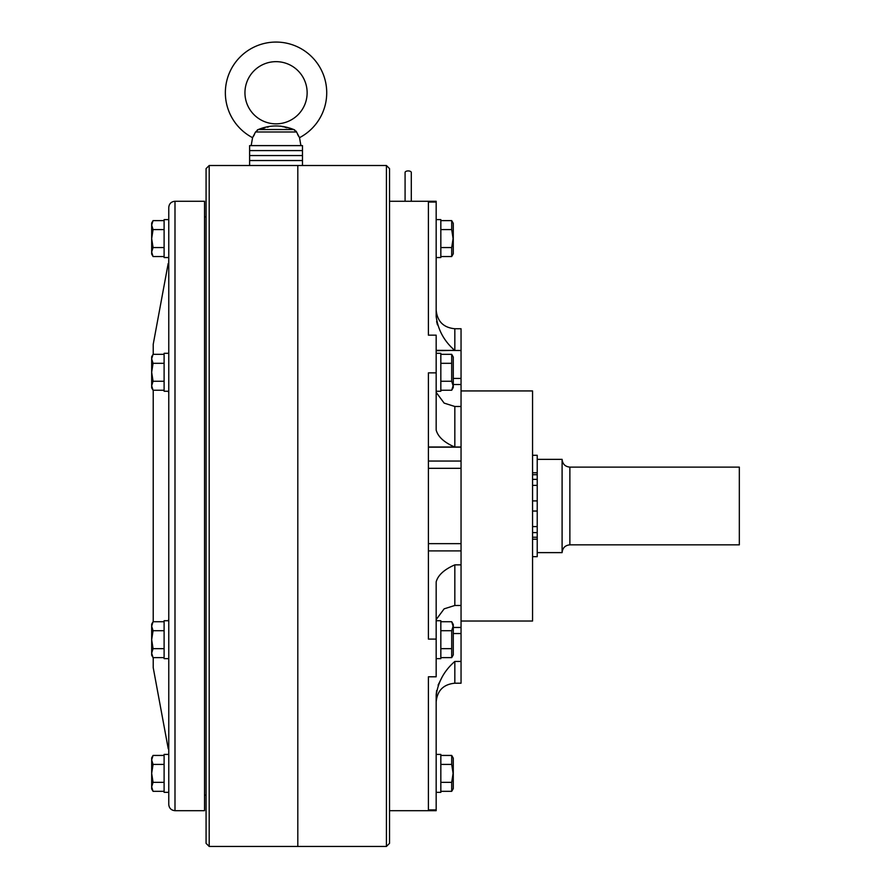 <?xml version="1.0" encoding="UTF-8"?>
<svg xmlns="http://www.w3.org/2000/svg" width="891" height="891" viewBox="0 0 891 891"><rect width="100%" height="100%" fill="white"/><g stroke="black" fill="none" stroke-linecap="round" stroke-linejoin="round"><path stroke-width="1.34" d="M569.872 544.846L739.33 544.846L739.33 467.118L569.872 467.118L569.872 544.846C565.15 545.303 562.555 547.898 562.098 552.62L562.098 459.344L537.228 459.344M532.562 556.663L537.228 556.663L537.228 500.909L532.562 500.909M436.167 219.609L440.833 219.609L440.833 257.544L436.167 257.544M451.704 256.53L451.704 247.553L453.096 238.576L451.704 229.6L451.704 220.623L453.274 223.34L453.274 253.812L451.704 256.53L440.833 256.53M451.704 247.553L440.833 247.553M451.704 220.623L440.833 220.623M451.704 229.6L440.833 229.6M436.167 754.41L440.833 754.41L440.833 792.344L436.167 792.344M436.167 620.715L440.833 620.715L440.833 658.649L436.167 658.649M436.167 353.315L440.833 353.315L440.833 391.249L436.167 391.249M451.704 764.4L451.704 755.434L453.274 758.141L453.274 788.613L451.704 791.331L451.704 782.354L453.096 773.377L451.704 764.4L440.833 764.4M451.704 755.434L440.833 755.434M451.704 782.354L440.833 782.354M451.704 791.331L440.833 791.331M451.704 621.729L453.274 624.446L453.274 654.918L451.704 657.636L451.704 630.705L453.096 626.217L451.704 621.729L440.833 621.729M451.704 630.705L440.833 630.705M451.704 648.659L440.833 648.659M451.704 657.636L440.833 657.636M451.704 390.236L453.096 385.747L451.704 381.259L451.704 354.328L453.274 357.046L453.274 387.518L451.704 390.236L440.833 390.236M451.704 354.328L440.833 354.328M451.704 363.305L440.833 363.305M451.704 381.259L440.833 381.259M405.082 201.266L405.082 172.475A3.107 1.559 0 0 1 408.189 170.916A3.107 1.559 0 0 1 411.297 172.475L411.297 201.266M537.228 500.909L537.228 479.358L532.562 479.358M537.228 511.044L532.562 511.044M537.228 479.358L537.228 455.301L532.562 455.301M249.614 165.514L249.614 160.536L302.472 160.536L302.472 155.557L249.614 155.557L302.472 155.557L302.472 150.59L249.614 150.59L302.472 150.59L302.472 145.612L249.614 145.612L249.614 160.536L302.472 160.536L302.472 165.514L209.196 165.514L209.196 846.45L297.806 846.45L297.806 505.977L297.806 846.45L386.427 846.45L386.427 165.514L302.472 165.514M225.356 92.753A50.687 50.687 0 0 0 252.565 137.671L255.539 131.991L258.312 129.529C269.962 124.773 281.779 124.773 293.763 129.529L296.547 131.991L299.521 137.671A50.687 50.687 0 0 0 276.043 42.066A50.687 50.687 0 0 0 225.356 92.753M244.947 92.753A31.096 31.096 0 0 0 276.043 123.849A31.096 31.096 0 0 0 307.139 92.753A31.096 31.096 0 0 0 276.043 61.657A31.096 31.096 0 0 0 244.947 92.753M252.565 137.671L251.173 145.612M299.521 137.671L300.913 145.612M294.676 129.886L289.185 128.382M287.091 127.825L284.797 127.213M283.483 126.867L280.476 126.065M268.603 126.867L267.289 127.213M264.972 127.836L262.89 128.382M258.034 129.618L257.399 129.886M296.447 131.745L296.102 131.144M254.503 134.374L253.512 136.178M298.563 136.178L297.583 134.374M297.806 165.514L297.806 505.977L297.806 165.514M386.427 846.45L389.534 843.343L389.534 168.622L386.427 165.514M436.167 350.698L454.655 350.33C444.152 341.175 437.993 329.882 436.167 316.45L436.167 202.045L428.404 202.045L428.404 335.161L436.167 335.161L436.167 372.861L428.404 372.861L428.404 639.103L436.167 639.103L436.167 581.89C438.016 575.152 444.23 569.472 454.833 564.861L454.655 564.95M436.167 202.045L436.167 201.266L389.534 201.266M436.167 619.59L444.141 608.843L454.833 605.479L454.833 564.861L461.048 564.861L461.048 447.004L454.655 447.004C444.152 442.426 437.993 436.779 436.167 430.063L436.167 372.861M461.048 621.027L532.562 621.027L532.562 390.937L461.048 390.937M389.534 810.687L436.167 810.687L436.167 695.503C438.016 682.016 444.23 670.667 454.833 661.445L461.048 661.445L461.048 564.861M436.167 639.103L436.167 676.792L428.404 676.792L428.404 809.919L436.167 809.919M436.167 392.363L444.141 403.111L454.833 406.485L454.833 447.093L461.048 447.093L461.048 350.698M436.635 321.462L437.459 324.881M442.214 676.87L438.082 685.168M436.612 690.636L436.178 694.958M461.048 661.445L461.048 683.208L454.833 683.208C443.495 684.31 437.281 690.536 436.167 701.863M454.833 350.508L454.833 328.746L461.048 328.746L461.048 350.508L436.167 350.33M168.767 792.344L164.111 792.344L164.111 754.41L168.767 754.41L168.767 773.377M168.488 620.715L168.767 618.666L168.767 620.715L164.111 620.715L164.111 658.649L168.767 658.649L168.767 623.255M168.767 391.249L164.111 391.249L164.111 353.315L168.767 353.315L168.767 260.618C168.009 264.382 168.009 264.382 168.767 260.618M153.219 390.236L153.219 621.729M168.767 257.544L164.111 257.544L164.111 219.609L168.767 219.609M168.767 505.977L168.767 207.48C169.134 203.705 171.217 201.633 174.992 201.266L174.992 810.687C171.217 810.32 169.134 808.248 168.767 804.473L168.767 505.977M174.992 810.687L204.529 810.687L204.529 201.266L174.992 201.266M209.196 846.45L206.077 843.343L206.077 168.622L209.196 165.514M168.488 391.249L168.767 393.287M168.767 260.651L168.633 261.319M153.219 354.328L153.219 344.294L168.199 263.458M168.254 748.808L153.219 667.66L153.219 657.636M168.767 751.347C168.009 747.571 168.009 747.571 168.767 751.347M164.111 229.6L153.063 229.6L151.67 225.111L153.063 220.623L164.111 220.623M164.111 247.553L153.063 247.553L151.67 238.576L153.063 229.6M164.111 256.53L153.063 256.53L151.67 252.042L153.063 247.553M151.67 252.042L153.063 256.53L151.67 254.124L151.67 223.028L153.063 220.623M164.111 381.259L153.063 381.259L151.67 372.282L153.063 363.305L151.67 358.817L153.063 354.328L151.67 358.817L153.063 354.328L164.111 354.328M164.111 363.305L153.063 363.305M164.111 390.236L153.063 390.236L151.67 385.747L153.063 381.259M151.67 385.747L153.063 390.236L151.67 387.83L151.67 356.734L153.063 354.328L151.67 356.734M164.111 648.659L153.063 648.659L151.67 639.682L153.063 630.705L151.67 626.217L153.063 621.729L151.67 626.217L151.67 624.134L153.063 621.729L164.111 621.729M164.111 657.636L153.063 657.636L151.67 655.23L151.67 653.148L153.063 657.636L151.67 653.148L153.063 648.659M164.111 791.331L153.063 791.331L151.67 786.842L153.063 782.354L151.67 773.377L153.063 764.4L151.67 759.923L153.063 755.434L151.67 759.923L151.67 757.829L153.063 755.434L164.111 755.434M164.111 764.4L153.063 764.4M164.111 782.354L153.063 782.354M151.67 626.217L151.67 653.148L153.063 657.636M164.111 630.705L153.063 630.705L151.67 639.682M153.063 791.331L151.67 788.925L151.67 759.923M537.228 485.361L532.562 485.361M537.228 526.592L532.562 526.592M537.228 532.606L532.562 532.606M537.228 537.24L532.562 537.24M537.228 539.178L532.562 539.178M537.228 472.787L532.562 472.787M537.228 474.725L532.562 474.725M255.539 131.991L296.547 131.991M258.312 129.529L293.763 129.529M428.404 543.644L461.048 543.644M428.404 461.048L461.048 461.048M428.404 550.905L461.048 550.905M428.404 447.004L454.655 447.004M453.274 633.534L461.048 633.534M428.404 468.321L461.048 468.321M428.404 447.182L461.048 447.182M453.274 384.5L461.048 384.5M454.833 661.445L454.833 683.208M453.274 627.464L461.048 627.464M453.274 378.419L461.048 378.419M562.098 552.62L537.228 552.62M569.872 467.118C565.15 466.65 562.555 464.066 562.098 459.344M454.833 605.479L461.048 605.479M454.833 406.485L461.048 406.485M454.833 328.746C443.495 327.643 437.281 321.428 436.167 310.09M206.077 216.814L204.529 216.814M206.077 795.151L204.529 795.151M151.67 624.134L153.063 621.729"/></g></svg>
